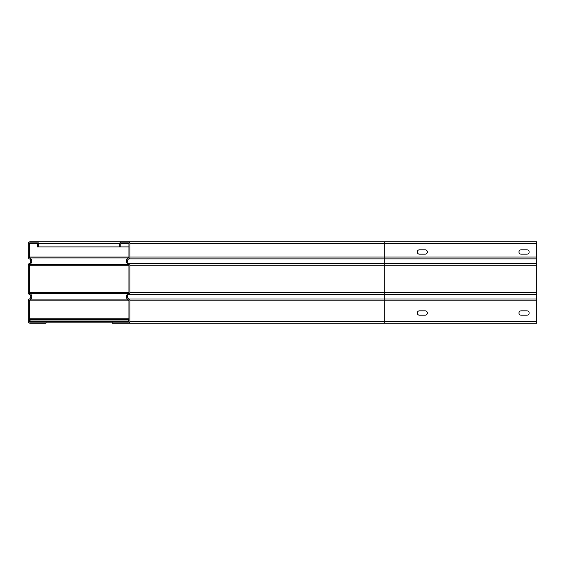<?xml version="1.0" encoding="UTF-8"?>
<svg xmlns="http://www.w3.org/2000/svg" width="565" height="565" viewBox="0 0 565 565"><rect width="100%" height="100%" fill="white"/><g stroke="black" fill="none" stroke-linecap="round" stroke-linejoin="round"><path stroke-width="0.85" d="M128.17 323.18L112.153 323.18L112.153 322.163L128.17 322.163L128.17 321.4L30.03 321.4L30.03 318.858L128.933 318.858L128.17 318.858L128.17 321.4L128.933 321.4A0.763 0.763 0 0 1 128.17 322.163L30.03 322.163A0.763 0.763 0 0 1 29.267 321.4L29.267 300.834A1.017 1.017 0 0 1 29.832 299.923A3.56 3.56 0 0 0 29.832 293.553A1.017 1.017 0 0 1 29.267 292.642L29.267 265.239A1.017 1.017 0 0 1 29.832 264.328A3.56 3.56 0 0 0 29.832 257.958A1.017 1.017 0 0 1 29.267 257.047L29.267 243.6A0.763 0.763 0 0 1 30.03 242.837L36.64 242.837A0.763 0.763 0 0 1 37.403 243.6L37.403 246.905L38.42 246.905L38.42 243.6A1.78 1.78 0 0 0 36.64 241.82L536.75 241.82L536.75 323.18L128.17 323.18A1.78 1.78 0 0 0 129.95 321.4L129.95 300.834A2.034 2.034 0 0 0 128.82 299.012A2.543 2.543 0 0 1 128.82 294.464A2.034 2.034 0 0 0 129.95 292.642L129.95 265.239A2.034 2.034 0 0 0 128.82 263.417A2.543 2.543 0 0 1 128.82 258.869A2.034 2.034 0 0 0 129.95 257.047L129.95 243.6A1.78 1.78 0 0 0 128.17 241.82L121.56 241.82A1.78 1.78 0 0 0 119.78 243.6L119.78 246.905L38.42 246.905M29.267 321.4L30.03 321.4L30.03 322.163L46.048 322.163L46.048 323.18L30.03 323.18A1.78 1.78 0 0 1 28.25 321.4L28.25 300.834A2.034 2.034 0 0 1 29.38 299.012A2.543 2.543 0 0 0 29.38 294.464A2.034 2.034 0 0 1 28.25 292.642L28.25 265.239A2.034 2.034 0 0 1 29.38 263.417A2.543 2.543 0 0 0 29.38 258.869A2.034 2.034 0 0 1 28.25 257.047L28.25 243.6A1.78 1.78 0 0 1 30.03 241.82L36.64 241.82M419.414 254.151A2.161 2.161 0 0 1 417.252 251.99A2.161 2.161 0 0 1 419.414 249.829L425.261 249.829A2.161 2.161 0 0 1 427.423 251.99A2.161 2.161 0 0 1 425.261 254.151L419.414 254.151A2.161 2.161 0 0 1 417.252 251.99A2.161 2.161 0 0 1 419.414 249.829M521.114 254.151A2.161 2.161 0 0 1 518.952 251.99A2.161 2.161 0 0 1 521.114 249.829L526.961 249.829A2.161 2.161 0 0 1 529.123 251.99A2.161 2.161 0 0 1 526.961 254.151L521.114 254.151A2.161 2.161 0 0 1 518.952 251.99A2.161 2.161 0 0 1 521.114 249.829M526.961 310.849A2.161 2.161 0 0 1 529.123 313.01A2.161 2.161 0 0 1 526.961 315.171L521.114 315.171A2.161 2.161 0 0 1 518.952 313.01A2.161 2.161 0 0 1 521.114 310.849L526.961 310.849A2.161 2.161 0 0 1 529.123 313.01A2.161 2.161 0 0 1 526.961 315.171M425.261 310.849A2.161 2.161 0 0 1 427.423 313.01A2.161 2.161 0 0 1 425.261 315.171L419.414 315.171A2.161 2.161 0 0 1 417.252 313.01A2.161 2.161 0 0 1 419.414 310.849L425.261 310.849A2.161 2.161 0 0 1 427.423 313.01A2.161 2.161 0 0 1 425.261 315.171M419.414 315.171A2.161 2.161 0 0 1 417.252 313.01A2.161 2.161 0 0 1 419.414 310.849M521.114 315.171A2.161 2.161 0 0 1 518.952 313.01A2.161 2.161 0 0 1 521.114 310.849M119.78 246.905L120.797 246.905L120.797 243.6A0.763 0.763 0 0 1 121.56 242.837L128.17 242.837A0.763 0.763 0 0 1 128.933 243.6L128.933 257.047A1.017 1.017 0 0 1 128.368 257.958A3.56 3.56 0 0 0 128.368 264.328A1.017 1.017 0 0 1 128.933 265.239L128.933 292.642A1.017 1.017 0 0 1 128.368 293.553A3.56 3.56 0 0 0 128.368 299.923A1.017 1.017 0 0 1 128.933 300.834L128.933 321.4M128.368 299.923L29.832 299.923M128.368 264.328L29.832 264.328M128.933 246.905L120.797 246.905M128.17 241.82L384.2 241.82L384.2 243.6L536.75 243.6M425.261 249.829A2.161 2.161 0 0 1 427.423 251.99A2.161 2.161 0 0 1 425.261 254.151M526.961 249.829A2.161 2.161 0 0 1 529.123 251.99A2.161 2.161 0 0 1 526.961 254.151M128.933 319.621L30.03 319.621M30.03 321.019L128.933 321.019M128.933 257.047L29.267 257.047M29.267 243.6L37.403 243.6M38.42 243.6L119.78 243.6M29.267 300.834L128.933 300.834M128.368 293.553L29.832 293.553M128.368 257.958L29.832 257.958M29.267 265.239L128.933 265.239M128.933 292.642L29.267 292.642M128.82 263.417L384.2 263.417L384.2 243.6L129.95 243.6M128.82 258.869L536.75 258.869M536.75 257.047L129.95 257.047M536.75 321.4L384.2 321.4L384.2 300.834L536.75 300.834M129.95 300.834L384.2 300.834L384.2 263.417L536.75 263.417M384.2 323.18L384.2 321.4L129.95 321.4M129.95 265.239L536.75 265.239M536.75 292.642L129.95 292.642M536.75 294.464L128.82 294.464M128.82 299.012L536.75 299.012M120.797 243.6L128.933 243.6"/></g></svg>
